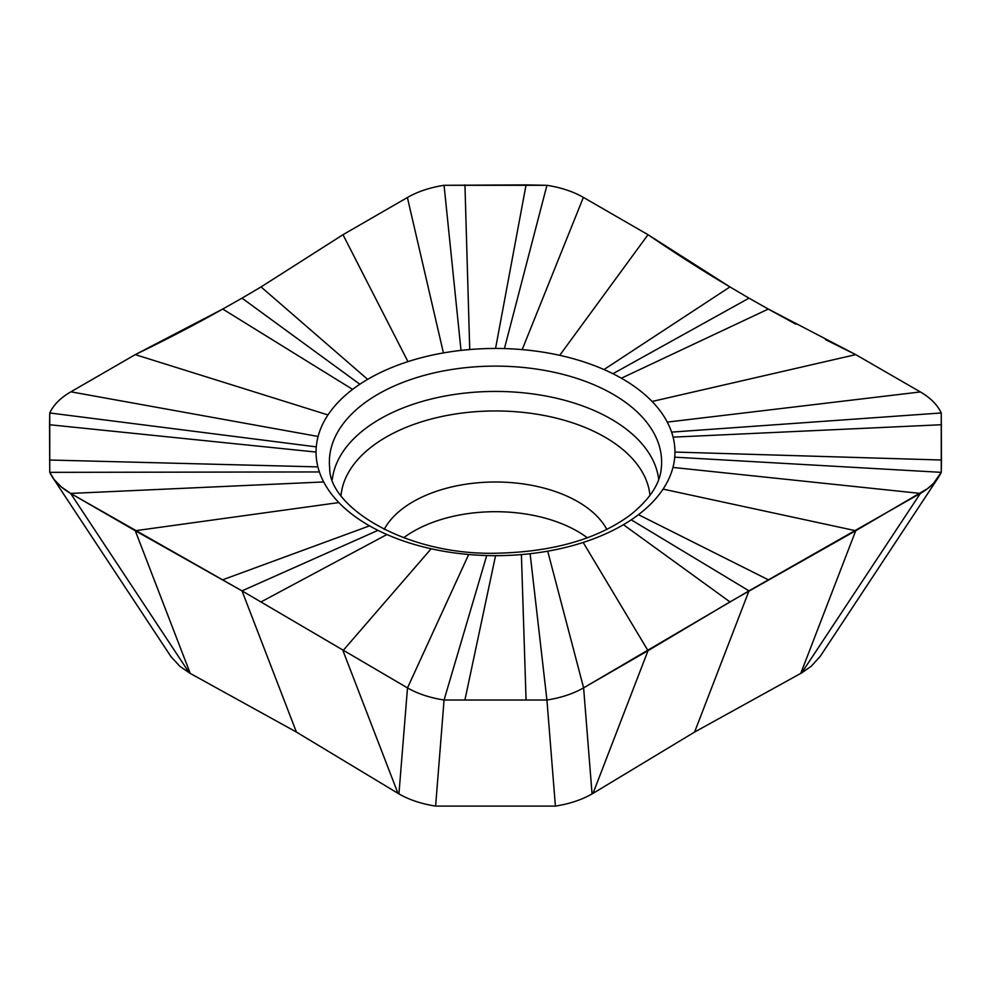 <?xml version="1.0" encoding="UTF-8"?>
<svg xmlns="http://www.w3.org/2000/svg" width="991" height="991" viewBox="0 0 991 991"><rect width="100%" height="100%" fill="white"/><g stroke="black" fill="none" stroke-linecap="round" stroke-linejoin="round"><path stroke-width="1.49" d="M583.179 542.449L648.015 650.666L583.612 687.841L748.998 590.859L694.592 732.064L593.027 793.357L648.015 650.666L729.946 601.896L855.728 530.73L927.502 488.662L933.472 483.41L941.252 472.348L941.252 412.962C937.486 404.898 930.512 397.887 920.366 391.94L855.728 354.629L768.273 309.056L748.998 298.155L729.946 286.932L648.015 234.706L583.377 197.395C573.021 191.498 560.869 187.472 546.933 185.305L444.067 185.305C429.97 187.51 417.756 191.573 407.388 197.519L342.985 234.706L261.054 286.932L242.002 298.155L222.727 309.056L135.272 354.629L70.869 391.817C60.562 397.812 53.526 404.861 49.748 412.962L316.278 446.867A179.445 103.597 0 0 0 316.055 452.057A179.445 103.597 0 0 0 317.9 466.897A179.445 103.597 0 0 0 319.387 471.939A179.445 103.597 0 0 0 323.685 481.948A179.445 103.597 0 0 0 338.835 502.573A179.445 103.597 0 0 0 369.532 525.849A179.445 103.597 0 0 0 377.98 530.346A179.445 103.597 0 0 0 386.899 534.533A179.445 103.597 0 0 0 431.147 548.766A179.445 103.597 0 0 0 468.681 554.502A179.445 103.597 0 0 0 486.717 555.542A179.445 103.597 0 0 0 495.562 555.666A179.445 103.597 0 0 0 521.402 554.576A179.445 103.597 0 0 0 530.123 553.709A179.445 103.597 0 0 0 547.713 551.182A179.445 103.597 0 0 0 583.179 542.449A179.445 103.597 0 0 0 623.438 524.697A179.445 103.597 0 0 0 631.23 519.829A179.445 103.597 0 0 0 638.464 514.676A179.445 103.597 0 0 0 663.078 489.108A179.445 103.597 0 0 0 672.963 467.43A179.445 103.597 0 0 0 674.722 457.173A179.445 103.597 0 0 0 674.945 452.057A179.445 103.597 0 0 0 673.075 437.142A179.445 103.597 0 0 0 671.588 432.113A179.445 103.597 0 0 0 667.277 422.104A179.445 103.597 0 0 0 652.103 401.479A179.445 103.597 0 0 0 621.369 378.215A179.445 103.597 0 0 0 612.921 373.718A179.445 103.597 0 0 0 604.002 369.544A179.445 103.597 0 0 0 559.717 355.323A179.445 103.597 0 0 0 522.183 349.612A179.445 103.597 0 0 0 504.419 348.584A179.445 103.597 0 0 0 495.562 348.46A179.445 103.597 0 0 0 469.734 349.538A179.445 103.597 0 0 0 461.001 350.393A179.445 103.597 0 0 0 443.423 352.92A179.445 103.597 0 0 0 407.945 361.628A179.445 103.597 0 0 0 367.649 379.367A179.445 103.597 0 0 0 359.857 384.235A179.445 103.597 0 0 0 352.61 389.389A179.445 103.597 0 0 0 327.971 414.944A179.445 103.597 0 0 0 318.099 436.461A179.445 103.597 0 0 0 316.278 446.867M367.649 379.367L261.054 286.932L242.002 298.155L359.857 384.235M820.214 656.376L811.22 666.274L801.719 672.864L920.366 493.419L672.963 467.43M694.592 732.064L801.719 672.864M555.394 806.092L435.606 806.092L444.067 700.018L546.933 700.018L555.394 806.092C569.478 803.899 581.705 799.836 592.061 793.915L593.027 793.357M435.606 806.092C421.522 803.899 409.295 799.836 398.939 793.915L407.499 687.915L468.681 554.502M296.408 732.064L190.247 673.422L135.272 530.73L242.002 590.859L296.408 732.064L398.939 793.915M170.786 656.376L179.78 666.274L190.247 673.422M242.002 298.155L222.727 309.056C196.23 324.007 167.083 339.195 135.272 354.629L327.971 414.944M135.272 354.629L70.869 391.817C60.662 397.713 53.625 404.762 49.748 412.962L49.748 472.348L54.282 479.706L61.269 486.878L70.634 493.419L323.685 481.948M319.387 471.939L49.748 472.348L49.55 424.73L316.055 452.057M631.23 519.829L748.998 590.859L920.366 493.419C930.338 487.646 937.3 480.623 941.252 472.348L674.722 457.173M671.588 432.113L941.252 412.962L941.45 460.022L674.945 452.057M941.252 412.962C937.3 404.712 930.338 397.701 920.366 391.94L667.277 422.104M920.366 391.94L855.728 354.629L652.103 401.479M795.872 324.193L768.273 309.056L621.369 378.215M768.273 309.056L748.998 298.155L612.921 373.718M748.998 298.155L729.946 286.932C703.87 271.534 676.556 254.117 648.015 234.706L559.717 355.323M648.015 234.706L583.377 197.395L522.183 349.612M583.377 197.395C573.393 191.622 561.24 187.584 546.933 185.305L504.419 348.584M461.013 350.393L444.067 185.305L526.06 184.908L495.562 348.46M444.067 185.305C429.846 187.547 417.62 191.622 407.388 197.519L342.985 234.706L407.945 361.628M800.753 673.422L855.728 530.73L663.078 489.108M49.748 472.348C53.7 480.623 60.662 487.634 70.634 493.419L242.002 590.859L407.499 687.915C417.88 693.811 430.069 697.837 444.067 700.018L546.933 700.018L530.123 553.709M592.061 793.915L583.612 687.841C573.368 693.725 561.154 697.775 546.933 700.018C561.03 697.825 573.244 693.762 583.612 687.841L547.713 551.182M377.98 530.346L242.002 590.859L407.499 687.915C417.62 693.725 429.809 697.763 444.067 700.018L486.717 555.542M431.147 548.766L342.985 650.666L397.973 793.357M222.727 579.772L369.532 525.849M189.281 672.864L70.634 493.419L135.272 530.73L338.835 502.573M606.826 529.417A116.529 67.277 0 0 0 495.5 481.998A116.529 67.277 0 0 0 384.174 529.417M403.671 537.791A115.897 66.917 180 0 1 587.329 537.791M941.252 472.36L941.45 460.022M855.728 354.629L825.515 339.653M546.933 185.305L526.06 184.908M49.748 412.962L49.55 424.73M222.727 309.056L352.61 389.389M70.869 391.817L318.099 436.461M661.616 462.029A166.116 95.904 0 0 0 495.5 366.113A166.116 95.904 0 0 0 329.384 462.029A166.116 95.904 0 0 0 329.693 467.963C328.702 506.872 406.112 555.864 497.383 553.201C553.114 551.838 597.387 539.129 630.214 515.072C649.762 499.377 660.13 483.67 661.307 467.963A166.116 95.904 0 0 0 661.616 462.029M49.55 460.022L317.9 466.897M941.45 424.73L673.075 437.142M729.946 286.932L604.002 369.544M464.94 184.908L469.734 349.538M407.388 197.519L443.423 352.92M768.273 579.772L638.464 514.676M729.946 601.896L623.438 524.697M526.06 699.844L521.402 554.576M464.94 699.844L495.562 555.666M261.054 601.896L386.899 534.533M332.319 479.334A163.565 94.43 180 0 1 495.5 391.433A163.565 94.43 180 0 1 658.681 479.334M649.972 495.438A154.707 89.314 0 0 0 495.5 410.955A154.707 89.314 0 0 0 341.028 495.438M819.83 656.946L938.266 477.6M52.734 477.6L171.17 656.946"/></g></svg>
